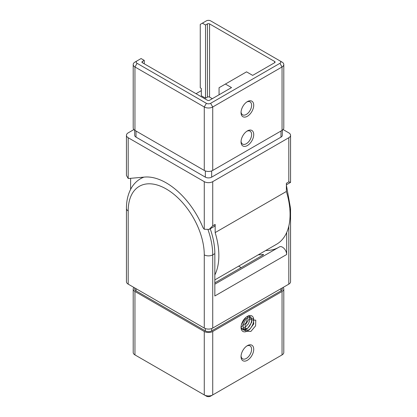 <?xml version="1.0" encoding="UTF-8"?>
<svg xmlns="http://www.w3.org/2000/svg" width="417" height="417" viewBox="0 0 417 417"><rect width="100%" height="100%" fill="white"/><g stroke="black" fill="none" stroke-linecap="round" stroke-linejoin="round"><path stroke-width="0.63" d="M205.539 98.204L205.539 24.999L207.442 23.899A1.496 0.865 0 0 1 209.558 23.899L274.647 61.476L274.647 62.701L252.666 75.388L246.541 71.849L225.404 84.052L231.534 87.586L209.558 100.278A1.496 0.865 180 0 1 207.442 100.278L142.353 62.701A1.496 0.865 180 0 1 141.916 62.086A1.496 0.865 180 0 1 142.353 61.476L144.256 60.382L141.087 58.552L137.073 60.866A2.987 1.725 0 0 0 137.073 63.311L206.389 103.327A2.987 1.725 0 0 0 210.611 103.327L279.927 63.311A2.987 1.725 0 0 0 279.927 60.866L210.611 20.85A2.987 1.725 0 0 0 206.389 20.85L200.259 24.389L200.259 87.831L201.317 88.446L201.317 95.764L205.539 98.204L207.442 97.104A1.496 0.865 0 0 1 209.558 97.104L212.305 98.693M282.299 130.255L282.299 135.296A4.483 2.591 180 0 1 280.985 137.125L211.669 177.142A4.483 2.591 180 0 1 205.331 177.142L136.015 137.125A4.483 2.591 180 0 1 134.701 135.296L134.701 130.255M133.883 129.567L128.196 132.856A5.979 3.451 0 0 0 126.445 135.296A5.979 3.451 0 0 0 128.196 137.735L204.273 181.656A5.979 3.451 0 0 0 212.727 181.656L288.804 137.735A5.979 3.451 0 0 0 290.555 135.296A5.979 3.451 0 0 0 288.804 132.856L283.117 129.567M201.317 90.64L196.032 93.689M212.727 181.656L212.727 225.811L209.157 229.386L214.229 226.457A4.483 2.591 -120 0 0 215.156 224.409L215.156 232.603A65 37.53 60 0 1 214.838 274.97M215.156 232.603L286.375 191.486A65 37.53 60 0 1 276.607 244.237L214.838 279.896M219.066 94.784L219.066 87.711L225.404 84.052M130.625 189.344L130.625 178.32M144.256 60.382L144.256 63.796M282.043 62.086L279.927 60.866L282.043 62.086A5.979 3.451 180 0 1 283.795 64.531L283.795 127.972A5.979 3.451 180 0 1 282.043 130.412L212.727 170.433A5.979 3.451 180 0 1 204.273 170.433L134.957 130.412A5.979 3.451 180 0 1 133.205 127.972L133.205 64.531A5.979 3.451 180 0 1 134.957 62.086L137.073 60.866M283.795 64.531A5.979 3.451 180 0 1 282.043 66.97L212.727 106.987A5.979 3.451 180 0 1 204.273 106.987L134.957 66.97A5.979 3.451 180 0 1 133.205 64.531M290.555 135.296L290.555 182.349L288.804 181.885L286.375 183.292L286.375 191.486M209.157 229.386L204.273 229.261A4.483 2.591 -120 0 1 202.662 226.864A61.268 35.372 60 0 0 144.574 177.074L128.723 178.492A4.483 2.591 60 0 1 128.196 178.466L126.445 175.479L126.445 135.296M247.385 101.618A8.965 5.176 -60 0 1 253.724 105.282A8.965 5.176 -60 0 1 247.385 116.26A8.965 5.176 -60 0 1 241.042 112.6A8.965 5.176 -60 0 1 247.385 101.618L247.385 101.618M247.385 130.902A8.965 5.176 -60 0 1 253.724 134.561A8.965 5.176 -60 0 1 247.385 145.543A8.965 5.176 -60 0 1 241.042 141.884A8.965 5.176 -60 0 1 247.385 130.902L247.385 130.902M205.539 24.999L202.37 23.17M274.647 62.701A1.496 0.865 0 0 0 275.084 62.086A1.496 0.865 0 0 0 274.647 61.476M241.068 111.949A7.47 4.316 120 0 0 242.59 114.8A7.47 4.316 120 0 0 250.064 110.484A7.47 4.316 120 0 0 250.064 101.857A7.47 4.316 120 0 0 246.833 101.967M241.068 141.233A7.47 4.316 120 0 0 242.59 144.084A7.47 4.316 120 0 0 250.064 139.768A7.47 4.316 120 0 0 250.064 131.141A7.47 4.316 120 0 0 246.833 131.251M214.838 282.862L263.445 254.797L263.445 254.391A68.737 39.688 60 0 1 258.352 254.777M238.633 266.161L241.198 267.641M279.473 246.88L214.838 284.196L279.421 246.911A5.979 3.451 60 0 1 279.473 246.88A5.979 3.451 60 0 1 284.081 248.48A5.979 3.451 60 0 1 286.693 254.495L286.693 232.504M286.693 254.495L214.838 295.976L214.838 253.645A59.772 34.512 -120 0 0 210.215 228.777M289.919 210.048A5.979 3.451 0 0 0 290.555 208.5L290.555 281.704A5.979 3.451 180 0 1 288.804 284.144L212.727 328.07A5.979 3.451 180 0 1 204.273 328.07L128.196 284.144A5.979 3.451 180 0 1 126.445 281.704L126.445 208.5A5.979 3.451 0 0 0 128.196 210.939L128.196 284.144M133.883 287.433A5.979 3.451 0 0 0 133.205 289.028A5.979 3.451 0 0 0 134.957 291.467L204.273 331.484A5.979 3.451 0 0 0 212.727 331.484L282.043 291.467A5.979 3.451 0 0 0 283.795 289.028A5.979 3.451 0 0 0 283.117 287.433M133.205 289.028L133.205 352.469A5.979 3.451 0 0 0 134.957 354.914L204.273 394.93A5.979 3.451 0 0 0 212.727 394.93L282.043 354.914A5.979 3.451 0 0 0 283.795 352.469L283.795 289.028M137.063 356.123A2.987 1.725 180 0 0 137.073 356.134L134.957 354.914L134.957 291.467M247.385 360.278A8.965 5.176 -60 0 1 241.042 356.618A8.965 5.176 -60 0 1 247.385 345.641A8.965 5.176 -60 0 1 253.724 349.3A8.965 5.176 -60 0 1 247.385 360.278M247.385 330.999A8.965 5.176 -60 0 1 241.042 327.335A8.965 5.176 -60 0 1 247.385 316.357A8.965 5.176 -60 0 1 253.724 320.016A8.965 5.176 -60 0 1 247.385 330.999M279.937 356.123A2.987 1.725 180 0 1 279.927 356.134L282.043 354.914L282.043 291.467M210.611 396.15L212.727 394.93L210.611 396.15A2.987 1.725 180 0 1 206.389 396.15L204.273 394.93L204.273 331.484M134.701 287.902L134.701 289.028A4.483 2.591 0 0 0 136.015 290.858L205.331 330.874A4.483 2.591 0 0 0 211.669 330.874L280.985 290.858A4.483 2.591 0 0 0 282.299 289.028L282.299 287.902M241.068 355.967A7.47 4.316 120 0 0 242.59 358.818A7.47 4.316 120 0 0 246.327 358.448A7.47 4.316 120 0 0 251.206 351.865A7.47 4.316 120 0 0 250.064 345.881A7.47 4.316 120 0 0 246.833 345.985M241.068 326.683A7.47 4.316 120 0 0 242.59 329.539A7.47 4.316 120 0 0 246.327 329.169A7.47 4.316 120 0 0 251.206 322.581A7.47 4.316 120 0 0 250.064 316.597A7.47 4.316 120 0 0 246.833 316.701M143.193 177.199A59.772 34.512 -120 0 0 142.687 177.475L140.576 178.695A59.772 34.512 60 0 1 144.016 177.126M265.749 250.502A68.737 39.688 -120 0 0 278.129 247.656M263.445 254.391L263.445 254.797L263.445 254.391M251.613 320.016L255.788 320.157L255.59 325.875L250.867 331.442L245.858 331.27L245.081 325.338L248.949 319.193L253.385 318.588L253.755 323.92L249.371 329.831L244.138 330.405L242.788 324.895L246.296 318.437L250.93 317.097L251.863 321.976L247.865 328.153L242.465 329.461M249.303 316.31L249.997 319.474L248.459 323.764L245.248 327.314L241.631 328.575M247.797 316.357L246.317 322.596L241.125 327.131M245.686 317.608L241.438 324.562M137.073 63.311L134.957 66.97L134.957 130.412M206.389 103.327L204.273 106.987L204.273 170.433M210.611 103.327L212.727 106.987L212.727 170.433M279.927 63.311L282.043 66.97L282.043 130.412M288.804 181.885L288.804 137.735M215.156 224.409L212.727 225.811M204.273 229.261L204.273 181.656M128.196 178.466L128.196 137.735M142.353 61.476L142.353 62.701M207.442 23.899L207.442 97.104M209.558 23.899L209.558 97.104M136.015 137.125L136.015 131.021M205.331 177.142L205.331 170.918M211.669 177.142L211.669 170.918M280.985 137.125L280.985 131.021M214.838 253.645L212.727 254.865L212.727 328.07M288.804 284.144L288.804 226.129M204.273 328.07L204.273 254.865A53.793 31.056 -120 0 0 166.237 188.979A53.793 31.056 -120 0 0 128.196 210.939M212.727 394.93L212.727 331.484M137.073 356.134L134.957 354.914L137.073 356.134M280.985 288.658L280.985 290.858M211.669 328.554L211.669 330.874M205.331 328.554L205.331 330.874M136.015 288.658L136.015 290.858M208.067 229.897A59.772 34.512 60 0 1 212.727 254.865A5.979 3.451 180 0 1 204.273 254.865M286.375 184.809L290.519 182.411M279.927 356.134L282.043 354.914M126.445 208.5C126.424 200.483 128.118 193.556 131.532 187.723C133.841 183.881 136.854 180.874 140.576 178.695M290.555 208.5L286.375 185.059"/></g></svg>
